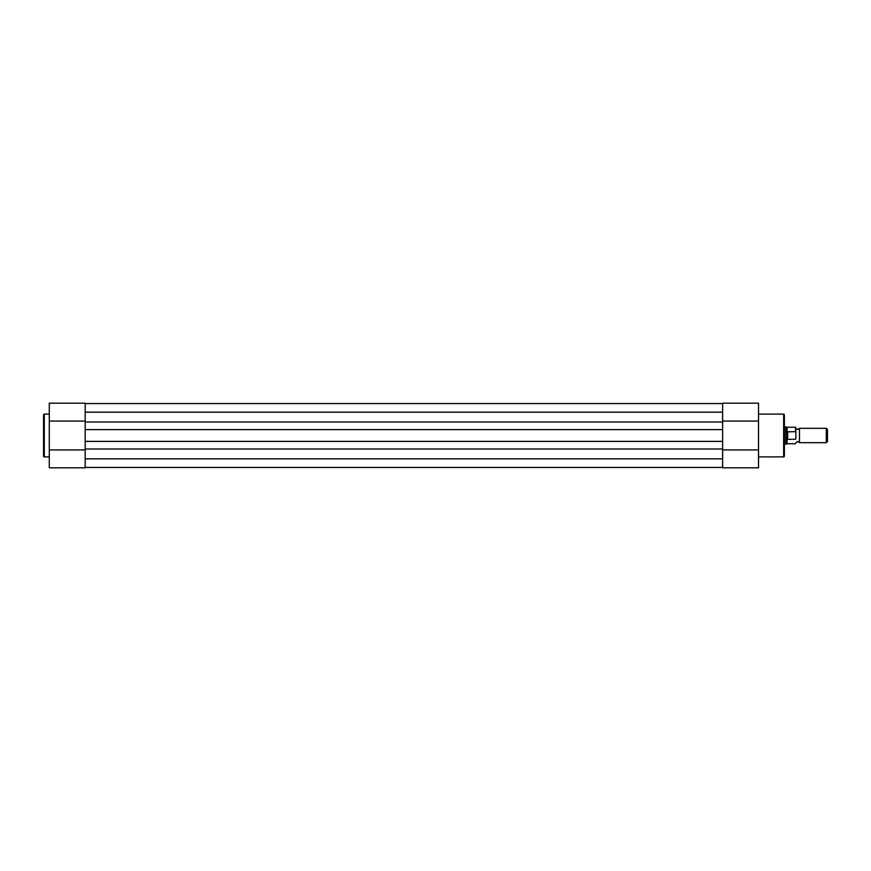 <?xml version="1.0" encoding="UTF-8"?>
<svg xmlns="http://www.w3.org/2000/svg" width="871" height="871" viewBox="0 0 871 871"><rect width="100%" height="100%" fill="white"/><g stroke="black" fill="none" stroke-linecap="round" stroke-linejoin="round"><path stroke-width="1.31" d="M722.647 422L722.647 412.168L85.184 412.168L85.184 422L722.647 422L722.647 458.832L85.184 458.832L85.184 449.001L722.647 449.001M85.184 403.556L722.647 403.556M85.184 467.444L722.647 467.444M85.184 449.001L85.184 441.39L722.647 441.39M85.184 441.39L85.184 429.61L722.647 429.61M85.184 422L85.184 429.61M795.865 428.325L797.662 429.545L799.458 428.325L799.458 442.675L797.662 441.455L795.865 442.675M826.285 442.675L826.285 428.325L827.45 429.49L827.45 441.51L826.285 442.675L799.458 442.675M795.582 431.689L795.582 427.247L795.865 432.354L795.582 431.689L787.253 431.831L785.816 435.5L785.816 444.112L784.379 444.112M795.865 432.354L795.865 438.646M787.678 431.689L787.678 439.311L795.582 439.311M787.253 431.831L787.678 439.311M787.068 432.158L787.068 427.247L785.816 426.888L785.816 435.5L787.253 439.169M787.068 438.842L787.068 443.753L795.582 443.753M49.288 414.106L44.269 414.106A0.719 0.719 0 0 0 43.55 414.825L43.55 456.175A0.719 0.719 0 0 0 44.269 456.894L49.288 456.894M49.288 449.926L85.184 449.926L85.184 467.803L49.288 467.803L49.288 403.197L85.184 403.197L85.184 421.074L49.288 421.074M758.532 456.894L783.66 456.894A0.719 0.719 0 0 0 784.379 456.175L784.379 414.825A0.719 0.719 0 0 0 783.66 414.106L758.532 414.106M758.532 421.074L722.647 421.074L722.647 403.197L758.532 403.197L758.532 467.803L722.647 467.803L722.647 449.926L758.532 449.926M722.647 403.197L758.532 403.197M44.269 414.106L44.269 456.894M783.66 456.894L783.66 414.106M787.068 443.753L785.816 444.112M787.068 427.247L795.582 427.247M784.379 426.888L785.816 426.888M799.458 428.325L826.285 428.325"/></g></svg>
